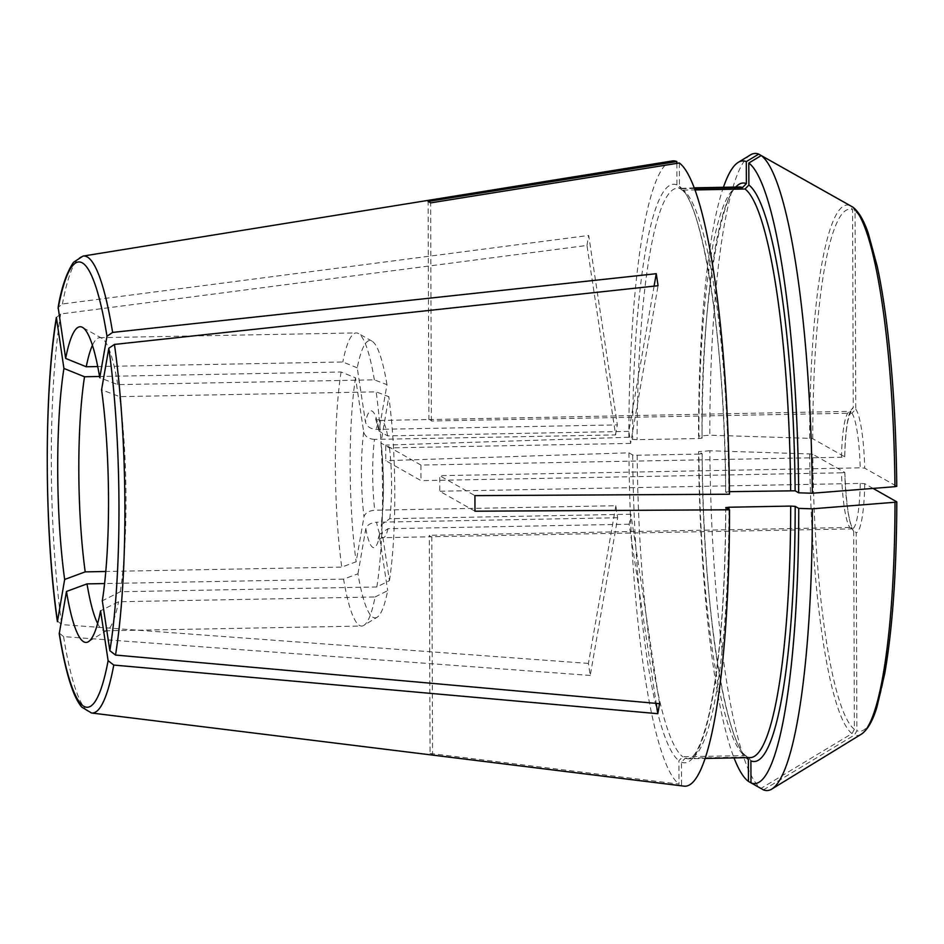 <?xml version="1.0" encoding="UTF-8"?>
<svg xmlns="http://www.w3.org/2000/svg" width="944" height="944" viewBox="0 0 944 944"><rect width="100%" height="100%" fill="white"/><g stroke="black" fill="none" stroke-linecap="round" stroke-linejoin="round"><path stroke-width="0.71" stroke-dasharray="4.72 3.54" d="M654.086 286.138L628.81 431.384A58.634 9.369 88.9 0 1 630.627 443.409L658.062 285.713M630.627 443.409L389.494 447.893L380.928 442.96L388.798 396.669L376.172 391.866L119.605 396.633A263973.682 166098.664 171.4 0 0 101.574 389.766M628.81 431.384L387.677 435.868L379.158 431.184L379.122 429.756L386.981 384.656L374.355 379.854L117.788 384.621A263973.646 166098.641 171.4 0 0 99.757 377.753M615.866 505.724L588.431 663.42A304.759 48.722 88.9 0 0 590.248 675.432L617.683 517.737A58.634 9.369 88.9 0 1 615.866 505.724L374.744 510.208C368.892 510.763 365.304 512.922 363.995 516.687L356.148 561.786L341.763 567.096L105.763 571.486M588.431 663.42L61.761 624.609L57.431 620.987M474.962 511.2L439.715 491.234A58.634 9.369 -91.1 0 0 439.668 475.67L474.915 495.624M873.082 488.414L864.739 483.694L860.244 483.411L439.715 491.234M387.677 435.868A58.634 9.369 -91.1 0 0 383.17 421.897A58.634 9.369 -91.1 0 0 381.022 420.422L429.249 419.525A58.634 9.369 -91.1 0 1 431.396 421L851.925 413.177L855.771 409.189L855.075 211.185A261.028 41.737 88.9 0 1 896.682 486.254L864.692 468.13L860.196 467.846L439.668 475.67M729.441 491.659L725.688 492.095L729.464 494.231M680.99 189.414C701.876 199.42 725.712 344.56 725.629 492.036L725.688 492.095A289.265 46.244 -91.1 0 0 679.444 186.322L681.025 189.378L683.314 190.145L695.103 189.933M420.965 465.073A58.634 9.369 -91.1 0 0 421.024 480.638L385.777 460.684A277.288 44.333 -91.1 0 1 385.718 445.108L420.965 465.073L841.493 457.25L844.715 456.813L812.725 438.7L809.633 438.358A1844195.757 171321.592 -0.2 0 0 709.805 435.184L698.525 436.081A311.343 49.784 -91.1 0 1 723.423 187.29M748.38 759.424L746.798 756.38L744.509 755.613A285.359 45.619 88.9 0 1 698.902 454.088L637.176 455.244L632.692 454.961L628.916 452.813L385.777 460.684M841.552 472.814L844.774 472.389L812.772 454.265L809.681 453.922A1844195.757 171321.592 -0.2 0 0 709.864 450.76A318.635 50.941 -91.1 0 0 760.935 788.441A1828958.44 1797418.633 119.5 0 0 851.984 733.582L854.379 729.323L853.683 531.33L852.904 529.065L849.812 527.472A58.634 9.369 88.9 0 1 841.552 472.814L421.024 480.638M709.864 450.76L698.584 451.657A311.343 49.784 -91.1 0 0 734.031 757.914M698.902 454.088L702.135 453.663L698.584 451.657M746.822 756.345C725.948 746.338 702.112 601.198 702.183 453.722L702.135 453.663A289.265 46.244 88.9 0 0 746.362 757.678M56.392 317.467L60.676 313.986L586.967 245.44L615.618 434.913L374.497 439.397A58.634 9.369 -91.1 0 0 374.744 510.208M374.497 439.397C368.644 438.972 365.045 436.506 363.7 432.01L355.51 377.824L341.079 371.995L99.545 376.491M386.981 384.656A138.685 22.172 -91.1 0 0 371.971 341.138A138.685 22.172 -91.1 0 0 357.245 367.818L365.446 422.003C366.779 426.499 370.378 428.965 376.231 429.39L617.364 424.906L588.702 235.445L62.422 303.98L58.15 307.378M357.245 367.818L342.825 361.989L97.728 366.555M615.618 434.913A58.634 9.369 88.9 0 1 617.364 424.906M586.967 245.44A304.759 48.722 88.9 0 1 588.702 235.445M659.526 703.681L630.875 514.22A58.634 9.369 88.9 0 1 629.129 524.227L656.222 703.398M630.875 514.22L389.742 518.704L381.246 524.805L381.234 526.457L389.435 580.643L376.857 586.967L120.289 591.746A263973.646 200778.77 -170.1 0 1 102.318 600.785M375.11 596.974L387.689 590.637A138.685 22.172 -91.1 0 1 377.116 617.246L363.877 625.365A146.591 23.435 -91.1 0 0 375.11 596.974L118.543 601.741A263973.67 200778.782 -170.1 0 1 100.571 610.792M377.116 617.246A138.685 22.172 -91.1 0 1 357.965 573.799L343.581 579.12A146.591 23.435 -91.1 0 0 361.694 626.049A146.591 23.435 -91.1 0 0 363.877 625.365M763.448 789.868A1828958.44 1797418.633 119.5 0 0 854.497 735.01L856.892 730.75L856.208 532.758L852.326 528.9L431.797 536.723A58.634 9.369 -91.1 0 1 431.432 536.782A58.634 9.369 -91.1 0 1 429.284 535.307L430.051 753.418A277.288 44.333 -91.1 0 0 430.193 753.524A277.288 44.333 -91.1 0 0 432.564 754.846L431.797 536.723M750.893 760.852L748.486 757.324L747.023 757.029L685.297 758.185L681.45 762.15L681.533 785.502A312.724 49.997 -91.1 0 0 683.869 786.128M120.289 591.746A146.591 23.435 -91.1 0 0 119.605 396.633M389.435 580.643A138.685 22.172 -91.1 0 0 388.798 396.669M376.857 586.967A146.591 23.435 -91.1 0 0 376.172 391.866M750.421 154.91A318.635 50.941 -91.1 0 0 709.805 435.184M672.234 160.964A312.724 49.997 -91.1 0 0 628.857 437.249L632.633 439.385L637.117 439.668L698.855 438.523L702.076 438.099L698.525 436.081M702.124 438.158L702.076 438.099A289.265 46.244 88.9 0 1 735.754 187.065M374.355 379.854A146.591 23.435 -91.1 0 0 358.449 333.515A146.591 23.435 -91.1 0 0 356.242 332.913A146.591 23.435 -91.1 0 0 342.825 361.989M341.079 371.995A146.591 23.435 -91.1 0 0 341.763 567.096M355.51 377.824A138.685 22.172 -91.1 0 0 356.148 561.786M590.248 675.432L63.578 636.622L59.248 632.999M855.075 211.185L852.656 207.019M841.493 457.25A58.634 9.369 88.9 0 1 849.411 411.761L853.258 407.761L852.562 209.757L850.143 205.591A265.264 42.409 88.9 0 0 809.633 438.358M429.249 419.525A58.634 9.369 -91.1 0 0 428.883 419.584L428.116 201.461M431.396 421L430.641 202.889M679.361 162.97L679.444 186.322M430.051 753.418L679.019 784.086L678.937 760.722L682.783 756.758L744.509 755.613M750.976 782.836L760.935 788.441M849.812 527.472L429.284 535.307M432.564 754.846L681.533 785.502M117.788 384.621A146.591 23.435 -91.1 0 0 101.881 338.294A146.591 23.435 -91.1 0 0 99.675 337.692A146.591 23.435 -91.1 0 0 92.453 345.268M428.883 419.584L850.969 411.313L847.865 420.717C846.095 429.768 845.069 441.827 844.774 456.908M97.621 623.512A146.591 23.435 -91.1 0 0 105.138 630.816A146.591 23.435 -91.1 0 0 107.309 630.132A146.591 23.435 -91.1 0 0 118.543 601.741M343.581 579.12L104.583 583.557M629.129 524.227L387.996 528.711L379.618 534.292L379.5 536.452L387.689 590.637M676.848 163.371L676.919 184.906L679.338 188.434L680.801 188.717A285.359 45.619 -91.1 0 0 677.733 188.139A285.359 45.619 -91.1 0 0 637.117 439.668M694.572 188.47L680.801 188.717M357.965 573.799L365.812 528.711C367.122 524.935 370.709 522.775 376.562 522.233A58.634 9.369 -91.1 0 0 383.205 537.679A58.634 9.369 -91.1 0 0 387.996 528.711M628.916 452.813A312.724 49.997 -91.1 0 0 679.019 784.086M628.857 437.249L385.718 445.108M617.683 517.737L376.562 522.233M851.984 733.582A265.264 42.409 88.9 0 1 809.681 453.922M896.741 501.819A261.028 41.737 88.9 0 1 856.892 730.75M864.739 483.694A62.54 9.995 88.9 0 1 856.208 532.758M861.199 734.279A265.264 42.409 88.9 0 1 854.497 735.01M748.498 757.3L750.079 757.607A285.359 45.619 88.9 0 1 747.023 757.029M681.45 762.15A289.265 46.244 -91.1 0 0 725.735 507.66M698.855 438.523A285.359 45.619 88.9 0 1 739.471 186.995C724.78 178.853 699.964 296.77 702.135 438.158M728.91 491.659A285.359 45.619 -91.1 0 0 683.314 190.145M379.122 429.756A68.405 10.939 -91.1 0 0 365.446 422.003M379.134 431.184L375.393 418.062C375.488 418.935 377.364 419.726 381.022 420.422A58.634 9.369 -91.1 0 0 376.231 429.39M363.7 432.01A68.405 10.939 -91.1 0 0 363.995 516.687M60.676 313.986A228.554 36.545 -91.1 0 0 61.761 624.609M389.742 518.704A58.634 9.369 -91.1 0 0 389.494 447.893M381.234 526.457A68.405 10.939 -91.1 0 0 380.939 441.768M853.683 531.33A62.54 9.995 88.9 0 1 844.774 472.389M854.379 729.323A261.028 41.737 88.9 0 1 812.772 454.265M63.578 636.622A228.554 36.545 -91.1 0 0 87.969 711.493A228.554 36.545 -91.1 0 0 91.521 712.991M855.771 409.189A62.54 9.995 88.9 0 1 864.692 468.13M844.715 456.813A62.54 9.995 88.9 0 1 853.258 407.761M812.725 438.7A261.028 41.737 88.9 0 1 852.562 209.757M83.013 256.084A228.554 36.545 -91.1 0 0 62.422 303.98M676.919 184.906A289.265 46.244 -91.1 0 0 632.633 439.385M685.297 758.185A285.359 45.619 -91.1 0 0 688.353 758.764A285.359 45.619 -91.1 0 0 728.969 509.489M365.812 528.711A68.405 10.939 -91.1 0 0 379.5 536.452M637.176 455.244A285.359 45.619 -91.1 0 0 682.783 756.758M632.692 454.961A289.265 46.244 -91.1 0 0 678.937 760.722M860.244 483.411A58.634 9.369 88.9 0 1 852.326 528.9M851.925 413.177A58.634 9.369 88.9 0 1 860.196 467.846M371.971 341.138L358.449 333.515M380.916 442.96C384.043 472.094 384.137 499.376 381.223 524.805M101.881 338.294L82.553 327.415M99.675 337.692L356.242 332.913M105.138 630.816L361.694 626.049M694.324 187.832L679.326 188.458M725.688 507.601C725.275 598.118 719.446 668.222 708.177 717.9C702.407 740.769 696.755 754.008 691.244 757.607L688.353 758.764L704.944 758.457M379.571 534.28L377.671 540.251C377.73 539.366 379.571 538.517 383.205 537.679L431.432 536.782M844.821 472.425C846.19 503.683 848.892 522.563 852.951 529.041M107.309 630.132L88.394 641.719"/><path stroke-width="1.42" d="M654.086 286.138L656.245 273.701A304.759 48.722 88.9 0 1 658.062 285.713L114.436 344.43L108.808 348.242L101.574 389.766A157.872 25.24 -91.1 0 1 102.318 600.785L109.858 650.687L115.51 655.053L659.526 703.681A304.759 48.722 88.9 0 1 657.779 713.688L656.222 703.398M58.15 307.378L65.655 358.437A157.872 25.24 -91.1 0 1 82.553 327.415A157.872 25.24 -91.1 0 1 99.757 377.753L106.991 336.229L112.619 332.418L656.245 273.701M105.763 571.486L85.208 571.875A263973.682 166098.664 171.4 0 1 64.652 579.463L57.419 621.73C44.309 533.065 43.802 391.807 56.369 317.479M798.742 508.379L812.359 508.816A1828958.912 169906.135 -0.2 0 0 895.006 502.255A265.264 42.409 88.9 0 1 861.199 734.279L771.744 789.09A318.635 50.941 -91.1 0 1 763.448 789.868L750.976 782.847A311.343 49.784 -91.1 0 0 798.742 508.379L795.19 506.373L790.694 506.078L728.969 507.235L725.735 507.66L729.511 509.795L474.962 511.2A277.288 44.333 -91.1 0 0 474.915 495.624L729.464 494.231A312.724 49.997 -91.1 0 0 679.361 162.97L430.641 202.889A277.288 44.333 -91.1 0 0 428.116 201.461L676.848 161.542A312.724 49.997 -91.1 0 0 672.234 160.964L83.013 256.084L73.526 262.279C66.54 272.686 61.407 287.719 58.139 307.366M895.006 502.255L896.741 501.819L873.082 488.414M861.199 734.279C867.607 729.96 872.905 720.697 877.082 706.513L884.835 673.096C892.576 628.008 896.564 570.943 896.8 501.901L896.741 501.819M695.103 189.933L745.04 189.001L748.887 185.036A289.265 46.244 88.9 0 1 795.131 490.797L798.683 492.815L812.312 493.24A1828958.912 169906.135 -0.2 0 0 894.947 486.679L896.741 486.325C896.222 430.7 893.189 379.122 887.667 331.592C884.729 306.729 881.259 285.017 877.259 266.444L868.279 233.333C863.925 220.566 858.887 211.904 853.164 207.35M795.131 490.797L729.441 491.659M56.392 317.467L63.921 368.443A263973.646 200778.77 -170.1 0 1 84.523 376.762A146.591 23.435 -91.1 0 0 85.208 571.875M99.545 376.491L84.523 376.762M97.728 366.555L86.258 366.768A263973.623 200778.746 -170.1 0 0 65.655 358.437M771.744 789.09A318.635 50.941 -91.1 0 0 812.359 508.816M59.248 632.999A222.749 35.612 -91.1 0 0 108.123 660.682L100.571 610.792A157.872 25.24 -91.1 0 1 88.394 641.719A157.872 25.24 -91.1 0 1 66.469 591.475L59.248 633.79C62.859 656.281 67.012 674.193 71.709 687.551C74.706 696.153 78.045 702.666 81.75 707.103L91.521 712.991L683.869 786.128A312.724 49.997 -91.1 0 0 729.511 509.795M850.143 205.591A1841597.857 1809840.092 119.5 0 0 758.716 154.132A318.635 50.941 -91.1 0 0 750.421 154.91L738.208 162.392A311.343 49.784 -91.1 0 0 723.423 187.29M758.716 154.132L746.291 161.613A311.343 49.784 -91.1 0 0 738.208 162.392M694.324 187.832L739.471 186.995A285.359 45.619 88.9 0 1 742.527 187.573L746.374 183.608L746.291 161.613M812.312 493.24A318.635 50.941 -91.1 0 0 761.23 155.559L748.804 163.041A311.343 49.784 -91.1 0 1 798.683 492.815M853.175 207.35L852.656 207.019A1841597.857 1809840.092 119.5 0 0 761.23 155.559M63.921 368.443A157.872 25.24 -91.1 0 0 64.652 579.463M108.123 660.682L113.776 665.06L657.779 713.688M748.887 185.036L748.804 163.041M734.031 757.914A311.343 49.784 -91.1 0 0 748.462 781.42L748.38 759.424A289.265 46.244 88.9 0 1 746.362 757.678M748.462 781.42L750.976 782.836M750.976 782.847L750.893 760.852A289.265 46.244 88.9 0 0 795.19 506.373M92.453 345.268A146.591 23.435 -91.1 0 0 86.258 366.768M104.583 583.557L87.025 583.888A146.591 23.435 -91.1 0 0 97.621 623.512M676.848 161.542L676.848 163.371M742.527 187.573L694.572 188.47M66.469 591.475A263973.646 166098.641 171.4 0 0 87.025 583.888M790.694 506.078A285.359 45.619 88.9 0 1 750.079 757.607L704.944 758.457M735.754 187.065A289.265 46.244 88.9 0 1 746.374 183.608M852.656 207.019A265.264 42.409 88.9 0 1 894.947 486.679M745.04 189.001A285.359 45.619 88.9 0 1 790.647 490.514M56.369 318.541A222.749 35.612 -91.1 0 0 57.431 620.987M109.858 650.687A222.749 35.612 -91.1 0 0 108.808 348.242M115.51 655.053A228.554 36.545 -91.1 0 0 114.436 344.43M106.991 336.229A222.749 35.612 -91.1 0 0 58.115 308.546M91.521 712.991A228.554 36.545 -91.1 0 0 113.776 665.06M112.619 332.418A228.554 36.545 -91.1 0 0 83.013 256.084M728.969 509.489A285.359 45.619 -91.1 0 0 728.969 507.235"/></g></svg>
